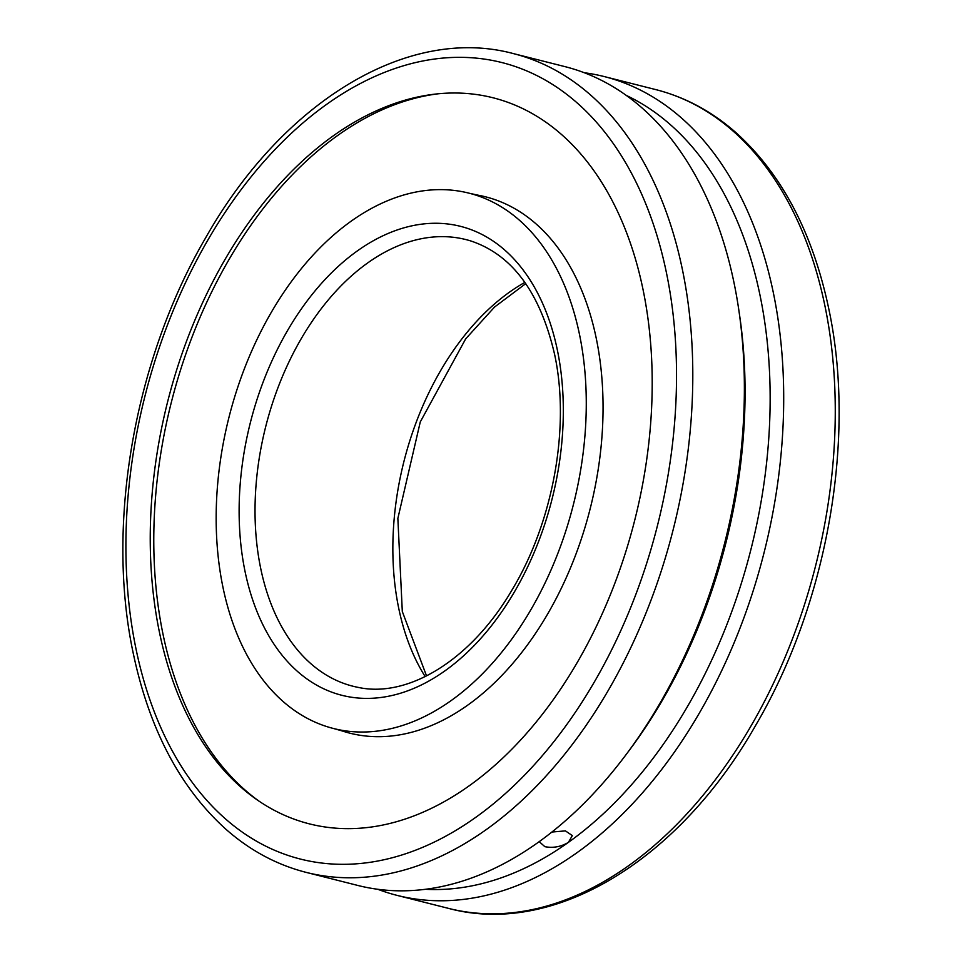 <?xml version="1.0" encoding="UTF-8"?>
<svg xmlns="http://www.w3.org/2000/svg" width="962" height="962" viewBox="0 0 962 962"><rect width="100%" height="100%" fill="white"/><g stroke="black" fill="none" stroke-linecap="round" stroke-linejoin="round"><path stroke-width="1.44" d="M223.064 587.782A276.118 177.657 104.2 0 1 277.405 302.212A276.118 177.657 104.2 0 1 469.672 193.338A276.118 177.657 104.2 0 1 579.377 333.874A276.118 177.657 104.2 0 1 451.286 700.48A276.118 177.657 104.2 0 1 334.295 728.703A276.118 177.657 104.2 0 1 223.064 587.782M357.996 687.349A230.351 148.208 104.2 0 1 347.979 684.824A230.351 148.208 104.2 0 1 260.786 568.807A230.351 148.208 104.2 0 1 367.64 262.963A230.351 148.208 104.2 0 1 460.846 238.444A230.351 148.208 104.2 0 1 470.875 240.981C512.217 254.762 540.115 292.484 554.545 354.136C570.394 426.695 553.306 521.825 511.916 590.127C470.755 660.545 407.623 698.316 357.996 687.349M159.596 633.008A374.471 240.945 104.2 0 1 433.958 94.252A374.471 240.945 104.2 0 1 642.844 288.648A374.471 240.945 104.2 0 1 469.119 785.858A374.471 240.945 104.2 0 1 255.772 798.905A374.471 240.945 104.2 0 1 159.596 633.008M357.816 885.449A422.306 271.717 -75.8 0 0 537.914 842.58A422.306 271.717 -75.8 0 0 626.647 753.859A422.306 271.717 -75.8 0 0 738.84 310.173A422.306 271.717 -75.8 0 0 564.874 66.606L513.299 53.571A422.306 271.717 104.2 0 1 682.25 268.819A422.306 271.717 104.2 0 1 486.339 829.533A422.306 271.717 104.2 0 1 306.241 872.402L357.816 885.449M584.247 72.727A422.306 271.717 104.2 0 1 604.184 76.551A422.306 271.717 104.2 0 1 783.345 418.686A422.306 271.717 104.2 0 1 577.236 852.524A422.306 271.717 104.2 0 1 397.126 895.394A422.306 271.717 104.2 0 1 377.753 889.273M626.238 95.394A412.71 265.536 104.2 0 1 768.373 443.71A412.71 265.536 104.2 0 1 568.374 842.387C560.99 846.813 553.15 848.243 544.877 846.68L539.201 841.654M738.84 310.173L739.658 315.74A412.71 265.536 104.2 0 1 630.014 749.35L626.647 753.859M551.923 832.034L565.415 830.879L572.342 835.605L568.374 842.387A412.71 265.536 104.2 0 1 425.493 889.297M259.415 801.418A376.238 242.075 104.2 0 1 160.498 620.959A376.238 242.075 104.2 0 1 337.71 135.45A376.238 242.075 104.2 0 1 438.359 93.771M469.672 193.338L477.922 195.154A276.623 177.982 104.2 0 1 477.922 195.154A276.623 177.982 104.2 0 1 596.139 337.794A276.623 177.982 104.2 0 1 467.809 705.086A276.623 177.982 104.2 0 1 342.412 731.024A276.623 177.982 104.2 0 1 342.4 731.012L334.295 728.703M445.081 670.754A241.859 155.616 104.2 0 1 245.166 572.029A241.859 155.616 104.2 0 1 357.359 250.902A241.859 155.616 104.2 0 1 557.275 349.627A241.859 155.616 104.2 0 1 445.081 670.754M425.18 676.611A238.335 153.343 104.2 0 1 398.809 608.681A238.335 153.343 104.2 0 1 509.367 292.232A238.335 153.343 104.2 0 1 524.879 282.371M824.711 304.834A422.306 271.717 104.2 0 1 628.811 865.559A422.306 271.717 104.2 0 1 448.701 908.429C554.136 936.735 678.932 860.281 755.603 725.468C827.597 603.174 856.637 437.433 828.559 307.78C812.457 232.227 781.613 173.857 736.014 132.684C711.928 111.472 685.172 97.114 655.759 89.598A422.306 271.717 104.2 0 1 824.711 304.834M666.269 271.945A410.786 264.297 104.2 0 1 475.709 817.375A410.786 264.297 104.2 0 1 136.171 649.699A410.786 264.297 104.2 0 1 326.731 104.281A410.786 264.297 104.2 0 1 666.269 271.945M525.757 283.622L494.564 307.034L465.68 338.864L420.274 421.945L397.859 518.422L402.308 611.531L426.551 675.925M513.299 53.571C407.443 25.132 282.106 102.357 205.483 238.095C134.139 360.233 105.495 525.12 133.441 654.22C149.543 729.773 180.387 788.143 225.986 829.316C250.072 850.528 276.828 864.886 306.241 872.402M397.126 895.394L448.701 908.429M604.184 76.551L655.759 89.598"/></g></svg>
